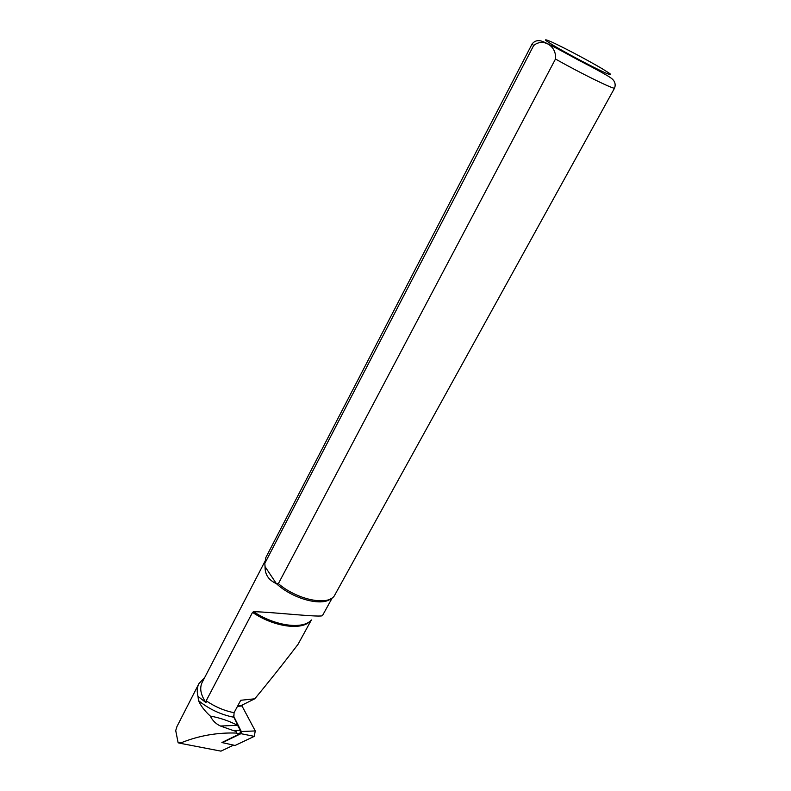 <?xml version="1.0" encoding="UTF-8"?>
<svg xmlns="http://www.w3.org/2000/svg" width="791" height="791" viewBox="0 0 791 791"><rect width="100%" height="100%" fill="white"/><g stroke="black" fill="none" stroke-linecap="round" stroke-linejoin="round"><path stroke-width="1.19" d="M311.347 620.025L298.088 644.23C283.613 663.283 269.167 681.466 254.781 698.789L240.741 700.282L234.067 712.701L233.859 717.249L240.553 730.666L239.772 733.83L221.876 742.522L235.105 745.468L222.39 742.65M240.553 730.666L237.567 725.327C228.906 720.878 219.819 717.793 210.307 716.063C212.512 720.601 215.903 723.913 220.471 726.019L233.474 730.627C236.499 731.398 237.31 732.209 235.926 733.049C217.189 732.476 199.055 735.66 181.525 742.62L180.605 743.372L178.133 742.818L181.525 742.62M220.966 751.143L180.605 743.372L220.966 751.143L233.582 745.142M210.307 716.063C204.78 711.089 200.845 705.958 198.511 700.638L197.997 696.377L206.006 702.655L206.184 700.796L252.537 612.363L253.614 611.7C271.995 611.947 323.816 618.028 322.59 615.388L332.269 597.858M240.761 705.75L254.781 698.789M204.711 677.492L198.907 683.642C197.058 687.3 196.751 691.542 197.997 696.377M264.767 561.729L202.14 682.445C199.391 688.19 200.687 694.923 206.006 702.655M178.133 742.818L175.721 730.587L176.947 726.563L198.907 683.642M555.49 59.009C581.355 73.701 615.171 90.214 614.637 88.009C615.833 84.34 614.904 81.216 611.848 78.645C608.981 76.282 597.383 69.855 577.074 59.355C557.032 48.3 545.187 42.22 541.538 41.092C537.633 39.975 534.498 40.924 532.116 43.94L265.806 557.606L264.827 563.34L533.628 45.581C542.784 37.612 556.904 45.848 555.49 59.009L278.392 583.629L276.366 583.61C292.492 598.787 321.779 606.707 330.836 598.738M264.827 563.449L265.054 566.653L276.366 583.61C268.653 580.179 264.886 574.523 265.054 566.653L264.827 563.34M278.392 583.629C296.585 599.538 327.316 606.064 334.227 596.028L614.637 88.009M233.503 715.865L241.314 731.527L240.919 733.672L222.409 742.65M241.819 705.641L255.266 730.933L241.314 731.527M235.105 745.468L254.257 736.362L255.266 730.933M235.926 733.049L239.772 733.83M233.859 717.249C220.976 714.738 209.2 709.201 198.511 700.638M234.067 712.701C224.278 710.763 214.984 706.798 206.184 700.796M310.477 620.856C302.261 630.803 273.716 626.956 252.537 612.363M233.474 730.627L240.069 730.35M220.471 726.019L237.567 725.327M532.116 43.94L533.628 45.581M602.396 68.847L609.663 73.464C611.651 75.115 610.237 74.927 605.412 72.891C593.023 67.304 567.009 53.531 552.84 45.057L545.978 40.618C544.554 39.263 546.413 39.698 551.584 41.943C564.27 47.776 588.257 60.482 602.396 68.847M311.397 619.976C303.111 629.794 274.892 626.086 253.614 611.7M242.481 705.948L237.478 706.343M254.257 736.362L240.919 733.672M237.666 705.997L242.184 705.641"/></g></svg>
